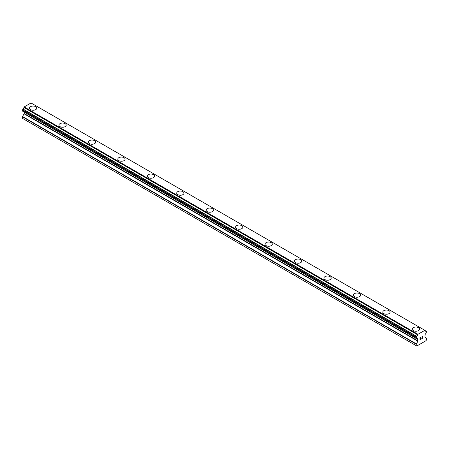 <?xml version="1.0" encoding="UTF-8"?>
<svg xmlns="http://www.w3.org/2000/svg" width="449" height="449" viewBox="0 0 449 449"><rect width="100%" height="100%" fill="white"/><g stroke="black" fill="none" stroke-linecap="round" stroke-linejoin="round"><path stroke-width="0.67" d="M29.477 108.147A3.643 2.105 180 0 1 31.727 106.205A3.643 2.105 180 0 1 35.701 106.66A3.643 2.105 180 0 1 36.767 108.153A3.643 2.105 180 0 1 34.517 110.095A3.643 2.105 180 0 1 30.549 109.635A3.643 2.105 180 0 1 29.477 108.147A3.643 2.105 180 0 1 31.733 106.211A3.643 2.105 180 0 1 35.701 106.666A3.643 2.105 180 0 1 36.767 108.147M58.92 125.148A3.643 2.105 180 0 1 61.171 123.206A3.643 2.105 180 0 1 65.144 123.66A3.643 2.105 180 0 1 66.211 125.148A3.643 2.105 180 0 1 63.96 127.089A3.643 2.105 180 0 1 59.992 126.635A3.643 2.105 180 0 1 58.92 125.148A3.643 2.105 180 0 1 61.171 123.206A3.643 2.105 180 0 1 65.144 123.666A3.643 2.105 180 0 1 66.211 125.148M88.363 142.148A3.643 2.105 180 0 1 90.614 140.2A3.643 2.105 180 0 1 94.582 140.66A3.643 2.105 180 0 1 95.654 142.148A3.643 2.105 180 0 1 93.403 144.09A3.643 2.105 180 0 1 89.43 143.635A3.643 2.105 180 0 1 88.363 142.148A3.643 2.105 180 0 1 90.614 140.206A3.643 2.105 180 0 1 94.582 140.66A3.643 2.105 180 0 1 95.654 142.148M117.806 159.142A3.643 2.105 180 0 1 120.057 157.201A3.643 2.105 180 0 1 124.025 157.655A3.643 2.105 180 0 1 125.091 159.148A3.643 2.105 180 0 1 122.846 161.09A3.643 2.105 180 0 1 118.873 160.63A3.643 2.105 180 0 1 117.806 159.142A3.643 2.105 180 0 1 120.057 157.206A3.643 2.105 180 0 1 124.025 157.661A3.643 2.105 180 0 1 125.091 159.142M147.25 176.143A3.643 2.105 180 0 1 149.5 174.201A3.643 2.105 180 0 1 153.468 174.655A3.643 2.105 180 0 1 154.535 176.148A3.643 2.105 180 0 1 152.29 178.085A3.643 2.105 180 0 1 148.316 177.63A3.643 2.105 180 0 1 147.25 176.143A3.643 2.105 180 0 1 149.5 174.206A3.643 2.105 180 0 1 153.468 174.661A3.643 2.105 180 0 1 154.535 176.143M176.693 193.143A3.643 2.105 180 0 1 178.943 191.201A3.643 2.105 180 0 1 182.911 191.656A3.643 2.105 180 0 1 183.978 193.143A3.643 2.105 180 0 1 181.733 195.085A3.643 2.105 180 0 1 177.759 194.63A3.643 2.105 180 0 1 176.693 193.143A3.643 2.105 180 0 1 178.943 191.201A3.643 2.105 180 0 1 182.911 191.661A3.643 2.105 180 0 1 183.978 193.143M206.136 210.143A3.643 2.105 180 0 1 208.387 208.196A3.643 2.105 180 0 1 212.355 208.656A3.643 2.105 180 0 1 213.421 210.143A3.643 2.105 180 0 1 211.17 212.085A3.643 2.105 180 0 1 207.202 211.631A3.643 2.105 180 0 1 206.136 210.143A3.643 2.105 180 0 1 208.387 208.201A3.643 2.105 180 0 1 212.355 208.656A3.643 2.105 180 0 1 213.421 210.143M235.579 227.138A3.643 2.105 180 0 1 237.83 225.196A3.643 2.105 180 0 1 241.798 225.651A3.643 2.105 180 0 1 242.864 227.143A3.643 2.105 180 0 1 240.613 229.08A3.643 2.105 180 0 1 236.645 228.625A3.643 2.105 180 0 1 235.579 227.138A3.643 2.105 180 0 1 237.83 225.202A3.643 2.105 180 0 1 241.798 225.656A3.643 2.105 180 0 1 242.864 227.138M265.022 244.138A3.643 2.105 180 0 1 267.267 242.196A3.643 2.105 180 0 1 271.241 242.651A3.643 2.105 180 0 1 272.307 244.138A3.643 2.105 180 0 1 270.057 246.08A3.643 2.105 180 0 1 266.089 245.625A3.643 2.105 180 0 1 265.022 244.138A3.643 2.105 180 0 1 267.273 242.196A3.643 2.105 180 0 1 271.241 242.656A3.643 2.105 180 0 1 272.307 244.138M294.465 261.138A3.643 2.105 180 0 1 296.71 259.191A3.643 2.105 180 0 1 300.684 259.651A3.643 2.105 180 0 1 301.75 261.138A3.643 2.105 180 0 1 299.5 263.08A3.643 2.105 180 0 1 295.532 262.626A3.643 2.105 180 0 1 294.465 261.138A3.643 2.105 180 0 1 296.716 259.196A3.643 2.105 180 0 1 300.684 259.651A3.643 2.105 180 0 1 301.75 261.138M323.909 278.133A3.643 2.105 180 0 1 326.154 276.191A3.643 2.105 180 0 1 330.127 276.646A3.643 2.105 180 0 1 331.194 278.139A3.643 2.105 180 0 1 328.943 280.081A3.643 2.105 180 0 1 324.975 279.62A3.643 2.105 180 0 1 323.909 278.133A3.643 2.105 180 0 1 326.159 276.197A3.643 2.105 180 0 1 330.127 276.651A3.643 2.105 180 0 1 331.194 278.133M353.346 295.133A3.643 2.105 180 0 1 355.597 293.191A3.643 2.105 180 0 1 359.57 293.646A3.643 2.105 180 0 1 360.637 295.133A3.643 2.105 180 0 1 358.386 297.075A3.643 2.105 180 0 1 354.418 296.621A3.643 2.105 180 0 1 353.346 295.133A3.643 2.105 180 0 1 355.597 293.191A3.643 2.105 180 0 1 359.57 293.652A3.643 2.105 180 0 1 360.637 295.133M382.789 312.134A3.643 2.105 180 0 1 385.04 310.186A3.643 2.105 180 0 1 389.008 310.646A3.643 2.105 180 0 1 390.08 312.134A3.643 2.105 180 0 1 387.829 314.076A3.643 2.105 180 0 1 383.856 313.621A3.643 2.105 180 0 1 382.789 312.134A3.643 2.105 180 0 1 385.04 310.192A3.643 2.105 180 0 1 389.008 310.646A3.643 2.105 180 0 1 390.08 312.134M412.233 329.134A3.643 2.105 180 0 1 414.483 327.192A3.643 2.105 180 0 1 418.451 327.647A3.643 2.105 180 0 1 419.523 329.134M418.451 327.641A3.643 2.105 180 0 1 419.523 329.128A3.643 2.105 180 0 1 417.273 331.076A3.643 2.105 180 0 1 413.299 330.616A3.643 2.105 180 0 1 412.233 329.128A3.643 2.105 180 0 1 414.483 327.186A3.643 2.105 180 0 1 418.451 327.641M420.118 337.648L420.118 338.512L420.112 337.642L421.078 337.087L420.118 337.648M420.118 338.512L420.64 338.209M420.646 338.355L420.118 338.658L420.64 338.35M420.118 338.658L420.118 339.523L420.112 338.653M420.118 339.523L421.078 338.967M419.995 339.736L421.078 339.107L419.995 339.741L419.995 337.575L421.078 336.946M421.83 337.059L422.195 336.301L422.829 336.144M422.835 336.778L422.565 337.339L422.829 336.778M422.565 337.339L421.987 338.445L422.565 337.334M421.987 338.445L423.009 337.856M421.723 338.737L423.009 337.996L421.718 338.742L422.795 336.576L422.548 336.245L421.959 336.986L422.038 336.627L422.711 336.239M416.835 338.681A1.459 0.842 -60 0 1 417.43 338.675A1.459 0.842 -60 0 1 417.722 339.191L416.245 338.31L416.84 336.391A1.459 0.842 -60 0 0 417.722 334.859L417.957 334.303L424.838 330.335L425.074 330.616A1.459 0.842 -60 0 0 425.366 331.132A1.459 0.842 -60 0 0 425.955 331.126L426.55 331.502L425.961 333.416A1.459 0.842 -60 0 0 425.074 334.948L424.906 337.132L426.55 338.22L426.55 339.753L426 340.712L416.795 346.022L416.245 345.702L416.245 344.17L417.89 341.184L24.094 113.827L22.534 116.527L22.45 118.351L416.245 345.702M417.89 341.184L417.722 339.191M24.156 112.042L24.094 113.827M22.916 111.33L416.711 338.681L22.916 111.33M424.838 330.335L31.043 102.978L24.162 106.946L23.926 107.507A1.459 0.842 -60 0 1 23.045 109.034L22.45 110.095L22.517 111.099L416.307 338.451M426.084 331.126L425.074 330.543L426.084 331.126M417.957 334.303L24.162 106.946M417.722 334.859L23.926 107.507M425.955 331.126L425.074 330.616M417.783 334.606L23.988 107.249M416.84 336.391L23.045 109.034M416.711 336.537L22.916 109.18M416.307 337.233L22.517 109.876M416.245 337.452L22.45 110.095M416.245 338.31L22.45 110.954M417.974 339.517L24.179 112.16M417.974 340.892L24.179 113.535M416.33 343.878L22.534 116.527M416.245 344.17L22.45 116.813"/></g></svg>
